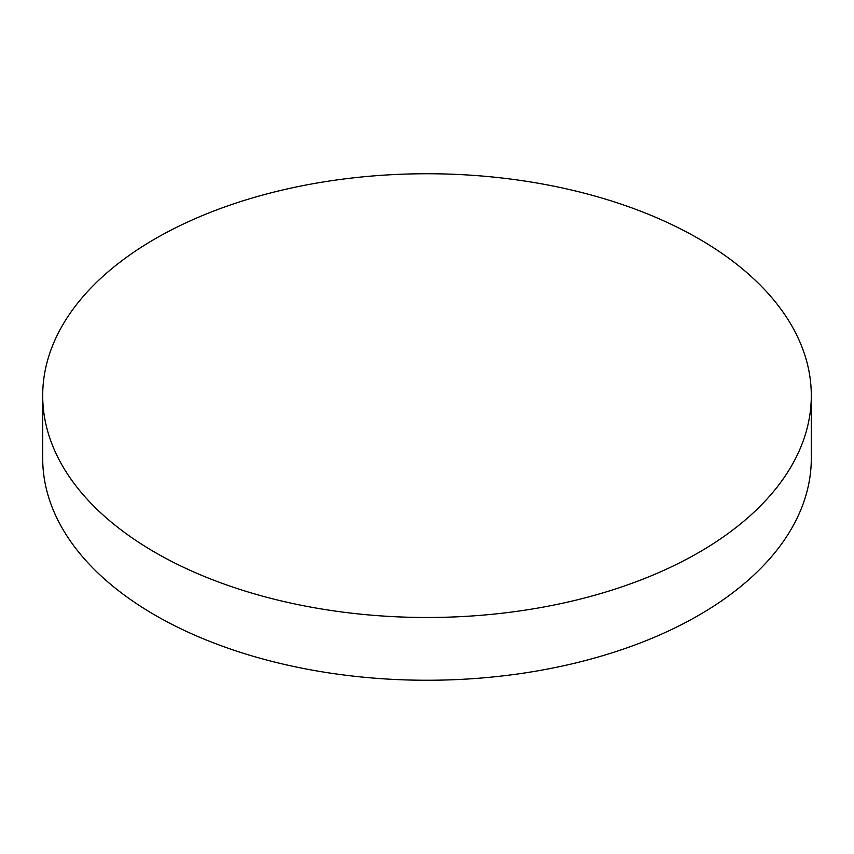 <?xml version="1.0" encoding="UTF-8"?>
<svg xmlns="http://www.w3.org/2000/svg" width="854" height="854" viewBox="0 0 854 854"><rect width="100%" height="100%" fill="white"/><g stroke="black" fill="none" stroke-linecap="round" stroke-linejoin="round"><path stroke-width="1.28" d="M155.257 552.506A384.3 221.869 0 0 0 574.069 600.608A384.3 221.869 0 0 0 811.3 395.626A384.3 221.869 0 0 0 698.743 238.736A384.3 221.869 0 0 0 279.931 190.634A384.3 221.869 0 0 0 42.7 395.626A384.3 221.869 0 0 0 155.257 552.506M42.7 395.626L42.7 458.374A384.3 221.869 0 0 0 155.257 615.264A384.3 221.869 0 0 0 574.069 663.366A384.3 221.869 0 0 0 811.3 458.374L811.3 395.626"/></g></svg>
